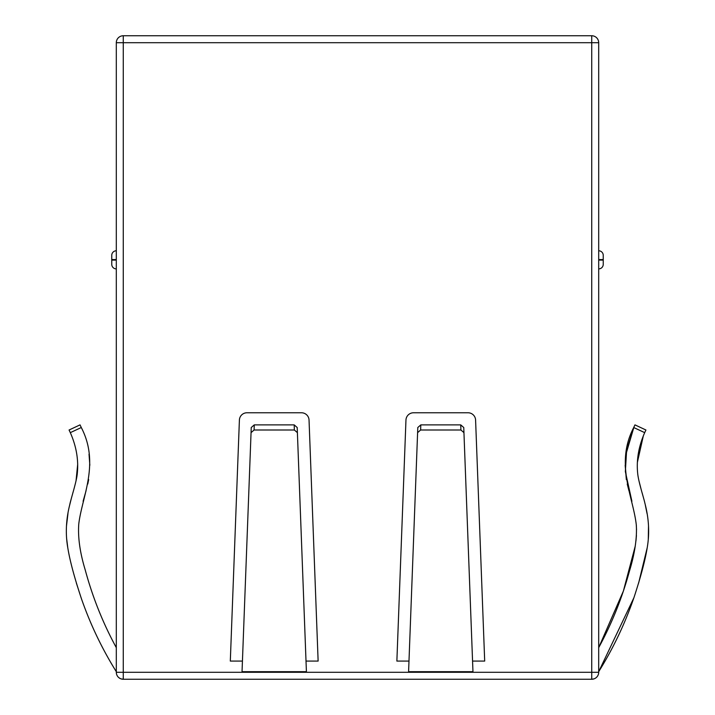 <?xml version="1.0" encoding="UTF-8"?>
<svg xmlns="http://www.w3.org/2000/svg" width="715" height="715" viewBox="0 0 715 715"><rect width="100%" height="100%" fill="white"/><g stroke="black" fill="none" stroke-linecap="round" stroke-linejoin="round"><path stroke-width="1.07" d="M120.987 678.866L123.266 679.25L123.266 672.288L116.304 672.288L116.304 42.712L123.266 42.712L123.266 35.75L591.734 35.75L591.734 42.712L598.696 42.712A6.962 6.962 0 0 0 591.734 35.75M111.755 255.335A4.54 4.54 0 0 1 116.304 250.786A4.54 4.54 0 0 0 111.755 255.335L111.755 264.344A4.54 4.54 0 0 0 116.304 268.894M123.266 35.75A6.962 6.962 0 0 0 116.304 42.712A6.962 6.962 0 0 1 123.266 35.75M251.054 432.647L242.036 671.68L306.413 671.68L297.395 432.647L294.366 430.001L254.075 430.001L251.054 432.647L251.242 427.525L254.272 424.88L294.178 424.88L297.199 427.525L297.395 432.647M306.011 661.08L318.13 661.08L309.041 420.054A7.57 7.57 0 0 0 301.48 412.769L246.97 412.769A7.57 7.57 0 0 0 239.4 420.054L230.31 661.08L242.439 661.08M417.605 432.647L408.587 671.68L472.964 671.68L463.946 432.647L460.925 430.001L420.626 430.001L417.605 432.647L417.792 427.525L420.822 424.88L460.728 424.88L463.758 427.525L463.946 432.647M472.561 661.08L484.69 661.08L475.591 420.054A7.57 7.57 0 0 0 468.03 412.769L413.52 412.769A7.57 7.57 0 0 0 405.959 420.054L396.87 661.08L408.989 661.08M593.959 678.884L591.734 679.25A6.962 6.962 0 0 0 598.696 672.288L598.696 42.712M598.696 260.108L603.237 260.108L603.237 259.572L603.237 264.344A4.54 4.54 0 0 1 598.696 268.894A4.54 4.54 0 0 0 603.237 264.344M598.696 250.786A4.54 4.54 0 0 1 603.237 255.335L603.237 259.572L598.696 259.572M597.999 675.318L597.499 676.184M118.985 677.775L120.647 678.741M123.266 679.25A6.962 6.962 0 0 1 116.304 672.288A6.962 6.962 0 0 0 123.266 679.25L591.734 679.25A6.962 6.962 0 0 0 598.696 672.288L591.734 672.288L591.734 679.25M598.696 671.68L633.892 597.767L598.696 671.68C613.255 648.299 625.053 623.489 634.071 597.248C641.015 576.102 645.448 559.273 647.37 546.76C649.676 532.666 648.836 518.116 644.867 503.119C643.849 498.096 638.567 482.178 637.717 473.75C636.261 460.228 638.584 446.526 644.689 432.647L644.573 432.897M643.348 435.793L637.36 462.444L643.339 435.801M638.969 480.864L641.203 489.614L638.969 480.864M642.24 493.243L643.706 498.587L642.24 493.243M645.35 505.174L647.021 513.468L645.35 505.174M648.505 525.865L648.282 539.253L648.505 525.865M647.209 547.744L638.62 583.082L647.209 547.744M598.696 647.647L623.373 591.082L635.135 546.519L623.373 591.082L598.696 647.647C611.826 623.56 622.059 598.106 629.406 571.276C634.777 553.633 637.083 538.261 636.323 525.141C633.249 496.746 614.82 463.767 633.713 427.525L634.956 424.88L645.931 430.001L634.956 424.88M635.948 540.951L636.43 535.535L635.948 540.951M636.538 529.699L636.252 524.336L636.538 529.699M631.908 501.295L625.348 471.587L626.644 450.003L634.017 426.846L625.974 454.186M633.713 427.525L644.689 432.647L645.931 430.001M628.95 490.785L627.243 484.064M626.331 479.595L625.16 465.224M116.304 647.647C102.978 623.194 92.619 597.293 85.228 569.953C79.937 552.552 77.792 537.215 78.775 523.943C82.002 496.612 100.064 463.535 81.287 427.525L80.044 424.88L69.069 430.001L70.311 432.647C76.541 446.723 78.829 460.791 77.148 474.84C76.103 483.134 70.785 499.302 69.73 504.817C65.95 519.742 65.333 534.248 67.88 548.333C69.945 560.962 74.458 577.738 81.412 598.652C90.349 624.338 101.977 648.675 116.304 671.68M81.108 597.767L76.38 583.082L81.108 597.767M67.782 547.735L66.71 539.244L67.782 547.735M66.495 525.847L67.97 513.477L66.495 525.847M69.65 505.156L71.286 498.623L69.65 505.156M72.778 493.189L73.797 489.614L72.778 493.189M76.031 480.846L77.703 464.133L76.031 480.846M71.125 434.506L70.311 432.647L71.125 434.506M89.026 454.186L89.84 465.215L89.026 454.186M88.669 479.595L87.757 484.064L88.669 479.595M86.05 490.776L83.092 501.287L86.05 490.776M80.044 424.88L81.287 427.525L70.311 432.647M111.755 260.108L116.304 260.108M111.755 259.572L116.304 259.572M123.266 672.288L123.266 42.712L591.734 42.712L591.734 672.288L123.266 672.288M294.178 424.88L294.366 430.001M254.075 430.001L254.272 424.88M420.626 430.001L420.822 424.88M460.728 424.88L460.925 430.001"/></g></svg>
